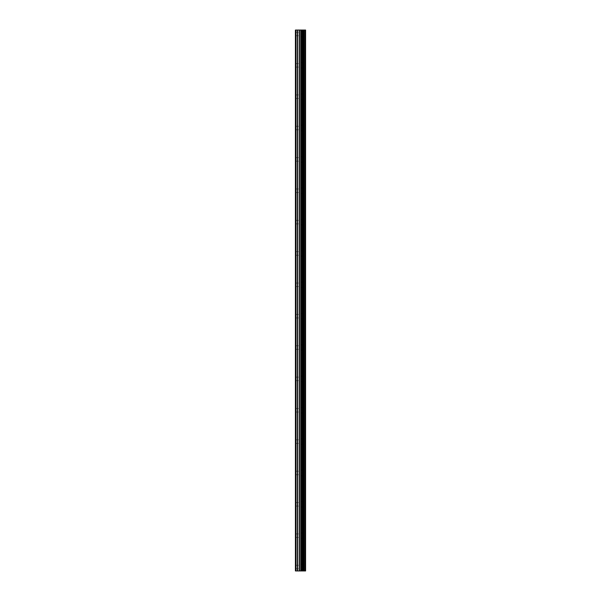 <?xml version="1.0" encoding="UTF-8"?>
<svg xmlns="http://www.w3.org/2000/svg" width="601" height="601" viewBox="0 0 601 601"><rect width="100%" height="100%" fill="white"/><g stroke="black" fill="none" stroke-linecap="round" stroke-linejoin="round"><path stroke-width="0.45" stroke-dasharray="3 2.25" d="M295.407 33.972L295.407 35.737L295.407 33.972M300.891 33.972L300.891 36.714L300.891 33.972M305.593 33.972L305.593 36.714L305.593 33.972M295.407 65.329L295.407 63.563L295.407 65.329M300.891 65.329L300.891 62.579L300.891 65.329M305.593 65.329L305.593 62.579L305.593 65.329M295.407 96.686L295.407 94.92L295.407 96.686M300.891 96.686L300.891 93.936L300.891 96.686M305.593 96.686L305.593 93.936L305.593 96.686M295.407 128.036L295.407 129.801L295.407 128.036M300.891 128.036L300.891 130.785L300.891 128.036M305.593 128.036L305.593 130.785L305.593 128.036M295.407 159.393L295.407 161.158L295.407 159.393M300.891 159.393L300.891 162.142L300.891 159.393M305.593 159.393L305.593 162.142L305.593 159.393M295.407 190.75L295.407 192.515L295.407 190.75M300.891 190.75L300.891 193.499L300.891 190.75M305.593 190.75L305.593 193.499L305.593 190.75M295.407 222.107L295.407 223.873L295.407 222.107M300.891 222.107L300.891 224.849L300.891 222.107M305.593 222.107L305.593 224.849L305.593 222.107M295.407 253.464L295.407 255.23L295.407 253.464M300.891 253.464L300.891 256.206L300.891 253.464M305.593 253.464L305.593 256.206L305.593 253.464M295.407 284.821L295.407 286.587L295.407 284.821M300.891 284.821L300.891 287.563L300.891 284.821M305.593 284.821L305.593 287.563L305.593 284.821M295.407 316.179L295.407 317.944L295.407 316.179M300.891 316.179L300.891 318.921L300.891 316.179M305.593 316.179L305.593 318.921L305.593 316.179M295.407 347.536L295.407 345.77L295.407 347.536M300.891 347.536L300.891 344.794L300.891 347.536M305.593 347.536L305.593 344.794L305.593 347.536M295.407 378.893L295.407 377.127L295.407 378.893M300.891 378.893L300.891 376.151L300.891 378.893M305.593 378.893L305.593 376.151L305.593 378.893M295.407 410.25L295.407 408.485L295.407 410.25M300.891 410.25L300.891 407.501L300.891 410.25M305.593 410.25L305.593 407.501L305.593 410.25M295.407 441.607L295.407 439.842L295.407 441.607M300.891 441.607L300.891 438.858L300.891 441.607M305.593 441.607L305.593 438.858L305.593 441.607M295.407 472.964L295.407 471.199L295.407 472.964M300.891 472.964L300.891 470.215L300.891 472.964M305.593 472.964L305.593 470.215L305.593 472.964M295.407 504.314L295.407 506.08L295.407 504.314M300.891 504.314L300.891 507.064L300.891 504.314M305.593 504.314L305.593 507.064L305.593 504.314M295.407 535.671L295.407 537.437L295.407 535.671M300.891 535.671L300.891 538.421L300.891 535.671M305.593 535.671L305.593 538.421L305.593 535.671M295.407 567.028L295.407 568.794L295.407 567.028M300.891 567.028L300.891 569.771L300.891 567.028M305.593 567.028L305.593 569.771L305.593 567.028M305.12 567.028L305.12 569.771L305.12 567.028M305.12 535.671L305.12 538.421L305.12 535.671M305.12 504.314L305.12 507.064L305.12 504.314M305.12 472.964L305.12 470.215L305.12 472.964M305.12 441.607L305.12 438.858L305.12 441.607M305.12 410.25L305.12 407.501L305.12 410.25M305.12 378.893L305.12 376.151L305.12 378.893M305.12 347.536L305.12 344.794L305.12 347.536M305.12 316.179L305.12 318.921L305.12 316.179M305.12 284.821L305.12 287.563L305.12 284.821M305.12 253.464L305.12 256.206L305.12 253.464M305.12 222.107L305.12 224.849L305.12 222.107M305.12 190.75L305.12 193.499L305.12 190.75M305.12 159.393L305.12 162.142L305.12 159.393M305.12 128.036L305.12 130.785L305.12 128.036M305.12 96.686L305.12 93.936L305.12 96.686M305.12 65.329L305.12 62.579L305.12 65.329M305.12 33.972L305.12 36.714L305.12 33.972M301.364 570.95L299.501 570.95L301.364 570.95M299.501 570.95L301.274 570.95L299.501 570.95M305.21 570.95L295.407 570.95L295.407 30.05L305.593 30.05L305.593 570.95L305.21 570.95L305.21 30.05M301.364 30.05L300.56 30.05L301.364 30.05M300.432 30.05L299.629 30.05L300.432 30.05M295.602 30.05L295.602 570.95L295.602 30.05M295.407 570.95L295.407 30.05L295.407 570.95M295.993 570.95L295.993 30.05M301.078 570.95L301.078 30.05M301.214 570.95L301.214 30.05M297.405 570.95L297.405 30.05M297.63 570.95L297.63 30.05M299.29 570.95L299.29 30.05M299.508 570.95L299.508 30.05M300.778 570.95L300.778 30.05M300.996 570.95L300.996 30.05M302.153 570.95L302.153 30.05M302.22 570.95L302.22 30.05M302.649 570.95L302.649 30.05M302.814 570.95L302.814 30.05M303.603 570.95L303.603 30.05M303.768 570.95L303.768 30.05M304.196 570.95L304.196 30.05M304.264 570.95L304.264 30.05M305.406 570.95L305.406 30.05M295.407 35.737L300.891 35.737M295.407 67.087L300.891 67.087M295.407 98.444L300.891 98.444M295.407 129.801L300.891 129.801M295.407 161.158L300.891 161.158M295.407 192.515L300.891 192.515M295.407 223.873L300.891 223.873M295.407 255.23L300.891 255.23M295.407 286.587L300.891 286.587M295.407 317.944L300.891 317.944M295.407 349.301L300.891 349.301M295.407 380.658L300.891 380.658M295.407 412.008L300.891 412.008M295.407 443.365L300.891 443.365M295.407 474.722L300.891 474.722M295.407 506.08L300.891 506.08M295.407 537.437L300.891 537.437M295.407 568.794L300.891 568.794M300.891 569.771L305.12 569.771M300.891 538.421L305.12 538.421M300.891 507.064L305.12 507.064M300.891 475.707L305.12 475.707M300.891 444.349L305.12 444.349M300.891 412.992L305.12 412.992M300.891 381.635L305.12 381.635M300.891 350.278L305.12 350.278M300.891 318.921L305.12 318.921M300.891 287.563L305.12 287.563M300.891 256.206L305.12 256.206M300.891 224.849L305.12 224.849M300.891 193.499L305.12 193.499M300.891 162.142L305.12 162.142M300.891 130.785L305.12 130.785M300.891 99.428L305.12 99.428M300.891 68.071L305.12 68.071M300.891 36.714L305.12 36.714M300.891 31.229L305.12 31.229M300.891 62.579L305.12 62.579M300.891 93.936L305.12 93.936M300.891 125.293L305.12 125.293M300.891 156.651L305.12 156.651M300.891 188.008L305.12 188.008M300.891 219.365L305.12 219.365M300.891 250.722L305.12 250.722M300.891 282.079L305.12 282.079M300.891 313.437L305.12 313.437M300.891 344.794L305.12 344.794M300.891 376.151L305.12 376.151M300.891 407.501L305.12 407.501M300.891 438.858L305.12 438.858M300.891 470.215L305.12 470.215M300.891 501.572L305.12 501.572M300.891 532.929L305.12 532.929M300.891 564.286L305.12 564.286M295.407 565.263L300.891 565.263M295.407 533.913L300.891 533.913M295.407 502.556L300.891 502.556M295.407 471.199L300.891 471.199M295.407 439.842L300.891 439.842M295.407 408.485L300.891 408.485M295.407 377.127L300.891 377.127M295.407 345.77L300.891 345.77M295.407 314.413L300.891 314.413M295.407 283.056L300.891 283.056M295.407 251.699L300.891 251.699M295.407 220.342L300.891 220.342M295.407 188.992L300.891 188.992M295.407 157.635L300.891 157.635M295.407 126.278L300.891 126.278M295.407 94.92L300.891 94.92M295.407 63.563L300.891 63.563M295.407 32.206L300.891 32.206"/><path stroke-width="0.9" d="M299.29 570.95L305.593 570.95L305.593 30.05L295.407 30.05L295.407 570.95L299.29 570.95L299.29 30.05M305.21 570.95L305.21 30.05M301.214 570.95L301.214 30.05M301.078 570.95L301.078 30.05M295.993 570.95L295.993 30.05M305.406 570.95L305.406 30.05M304.264 570.95L304.264 30.05M304.196 570.95L304.196 30.05M303.768 570.95L303.768 30.05M303.603 570.95L303.603 30.05M302.814 570.95L302.814 30.05M302.649 570.95L302.649 30.05M302.22 570.95L302.22 30.05M302.153 570.95L302.153 30.05M300.996 570.95L300.996 30.05M300.778 570.95L300.778 30.05M299.508 570.95L299.508 30.05M297.63 570.95L297.63 30.05M297.405 570.95L297.405 30.05"/></g></svg>
